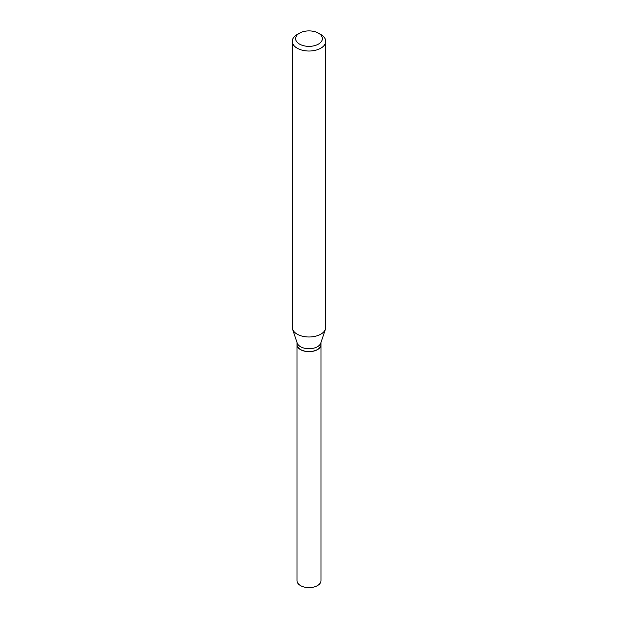 <?xml version="1.0" encoding="UTF-8"?>
<svg xmlns="http://www.w3.org/2000/svg" width="618" height="618" viewBox="0 0 618 618"><rect width="100%" height="100%" fill="white"/><g stroke="black" fill="none" stroke-linecap="round" stroke-linejoin="round"><path stroke-width="0.93" d="M297.011 344.682A11.989 6.922 0 0 0 297.011 344.744L297.011 580.704A11.989 6.922 0 0 0 300.526 585.601A11.989 6.922 0 0 0 313.589 587.1A11.989 6.922 0 0 0 320.989 580.704L320.989 344.744A11.989 6.922 0 0 0 320.989 344.682M297.011 344.744A11.989 6.922 0 0 0 300.526 349.634A11.989 6.922 0 0 0 313.589 351.132A11.989 6.922 0 0 0 320.989 344.744M297.011 342.465L297.011 344.628A11.989 6.922 0 0 0 300.526 349.518L300.626 349.579A11.85 6.837 0 0 0 317.374 349.579A11.85 6.837 0 0 0 317.428 349.549M300.626 349.579L300.526 349.518A11.989 6.922 0 0 0 317.474 349.518A11.989 6.922 0 0 0 320.989 344.628L320.989 342.465M299.529 44.094A13.387 7.733 0 0 0 318.471 44.094A13.387 7.733 0 0 0 318.471 33.163L320.835 34.531A16.732 9.664 0 0 1 325.732 41.36A16.732 9.664 0 0 1 315.404 50.29A16.732 9.664 0 0 1 297.165 48.196A16.732 9.664 0 0 1 292.268 41.36A16.732 9.664 0 0 1 297.165 34.531L299.529 33.163A13.387 7.733 0 0 0 299.529 44.094M292.268 41.36L292.268 327.339A16.732 9.664 0 0 0 292.569 329.17A16.732 9.664 0 0 0 297.165 334.168A16.732 9.664 0 0 0 313.905 336.571A16.732 9.664 0 0 0 325.431 329.17A16.732 9.664 0 0 0 325.732 327.339L325.732 41.36M292.569 329.17L297.227 343.114A11.989 6.922 0 0 0 300.526 346.698A11.989 6.922 0 0 0 312.515 348.421A11.989 6.922 0 0 0 320.773 343.114L325.431 329.17M320.835 34.531L318.471 33.163A13.387 7.733 0 0 0 299.529 33.163"/></g></svg>
